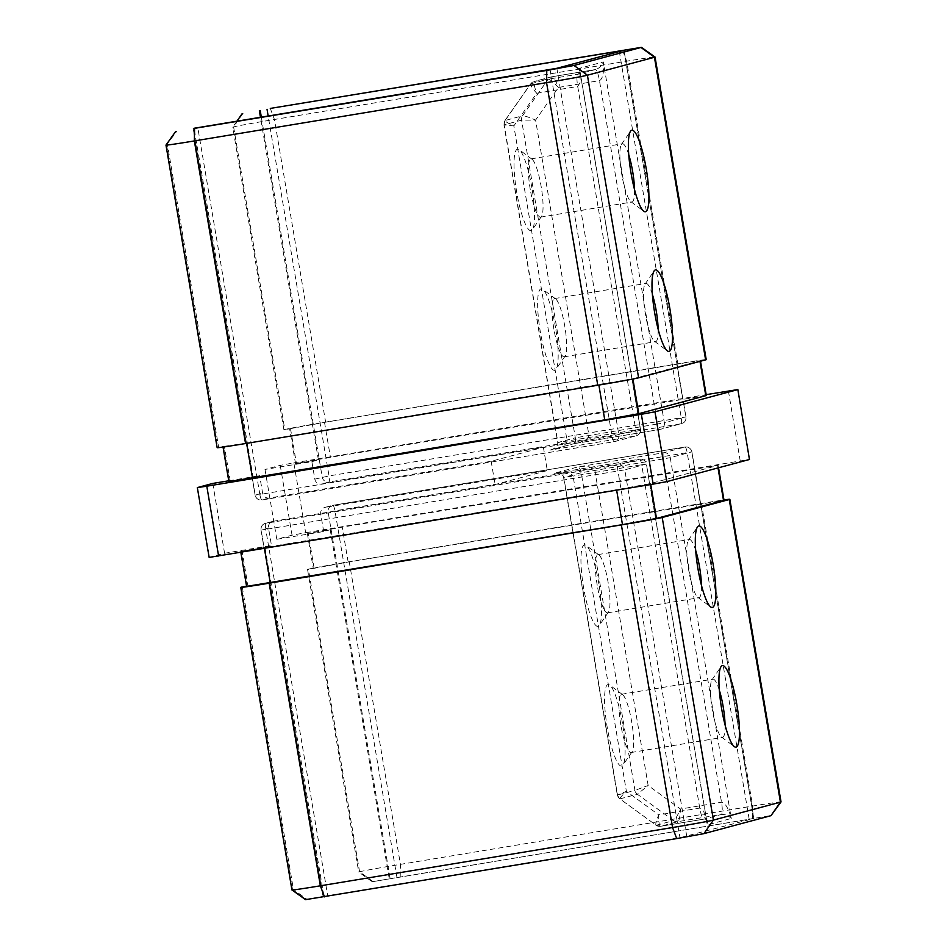 <?xml version="1.0" encoding="UTF-8"?>
<svg xmlns="http://www.w3.org/2000/svg" width="947" height="947" viewBox="0 0 947 947"><rect width="100%" height="100%" fill="white"/><g stroke="black" fill="none" stroke-linecap="round" stroke-linejoin="round"><path stroke-width="0.71" stroke-dasharray="4.74 3.55" d="M652.376 294.399A29.511 5.611 80.6 0 0 646.008 283.425A29.511 5.611 80.6 0 0 645.025 284.147A29.511 5.611 80.6 0 0 645.381 314.002A29.511 5.611 80.6 0 0 654.484 341.287A29.511 5.611 80.6 0 0 655.644 341.666A29.511 5.611 80.6 0 0 658.141 329.213M628.761 154.74A29.511 5.611 80.6 0 0 622.38 143.755A29.511 5.611 80.6 0 0 621.41 144.489A29.511 5.611 80.6 0 0 621.765 174.331A29.511 5.611 80.6 0 0 630.856 201.628A29.511 5.611 80.6 0 0 632.028 201.995A29.511 5.611 80.6 0 0 634.514 189.542M555.522 327.532A41.325 7.848 80.6 0 0 542.785 289.332A41.325 7.848 80.6 0 0 540.287 331.616A41.325 7.848 80.6 0 0 556.019 369.33A41.325 7.848 80.6 0 0 555.522 327.532M553.9 329.142A29.511 5.611 -99.4 0 1 554.516 298.565A29.511 5.611 -99.4 0 1 555.688 298.932A29.511 5.611 -99.4 0 1 564.779 326.23A29.511 5.611 -99.4 0 1 565.134 356.072A29.511 5.611 -99.4 0 1 564.163 356.806A29.511 5.611 -99.4 0 1 553.9 329.142M531.894 187.873A41.325 7.848 80.6 0 0 519.157 149.662A41.325 7.848 80.6 0 0 516.671 191.945A41.325 7.848 80.6 0 0 532.403 229.659A41.325 7.848 80.6 0 0 531.894 187.873M530.273 189.471A29.511 5.611 -99.4 0 1 530.9 158.895A29.511 5.611 -99.4 0 1 532.06 159.274A29.511 5.611 -99.4 0 1 541.163 186.559A29.511 5.611 -99.4 0 1 541.518 216.413A29.511 5.611 -99.4 0 1 540.536 217.135A29.511 5.611 -99.4 0 1 530.273 189.471M695.69 550.456A29.511 5.611 80.6 0 0 689.309 539.482A29.511 5.611 80.6 0 0 688.339 540.204A29.511 5.611 80.6 0 0 688.694 570.058A29.511 5.611 80.6 0 0 697.797 597.344A29.511 5.611 80.6 0 0 698.957 597.711A29.511 5.611 80.6 0 0 701.443 585.27M719.306 690.126A29.511 5.611 80.6 0 0 712.937 679.141A29.511 5.611 80.6 0 0 711.955 679.875A29.511 5.611 80.6 0 0 712.322 709.717A29.511 5.611 80.6 0 0 721.413 737.003A29.511 5.611 80.6 0 0 722.573 737.382A29.511 5.611 80.6 0 0 725.071 724.928M598.824 583.589A41.325 7.848 80.6 0 0 586.086 545.389A41.325 7.848 80.6 0 0 583.601 587.673A41.325 7.848 80.6 0 0 599.333 625.375A41.325 7.848 80.6 0 0 598.824 583.589M597.214 585.199A29.511 5.611 -99.4 0 1 597.829 554.622A29.511 5.611 -99.4 0 1 598.989 554.989A29.511 5.611 -99.4 0 1 608.092 582.275A29.511 5.611 -99.4 0 1 608.447 612.129A29.511 5.611 -99.4 0 1 607.465 612.851A29.511 5.611 -99.4 0 1 597.214 585.199M622.451 723.259A41.325 7.848 80.6 0 0 609.714 685.048A41.325 7.848 80.6 0 0 607.216 727.332A41.325 7.848 80.6 0 0 622.948 765.046A41.325 7.848 80.6 0 0 622.451 723.259M620.83 724.857A29.511 5.611 -99.4 0 1 621.457 694.281A29.511 5.611 -99.4 0 1 622.617 694.66A29.511 5.611 -99.4 0 1 631.708 721.945A29.511 5.611 -99.4 0 1 632.075 751.8A29.511 5.611 -99.4 0 1 631.093 752.522A29.511 5.611 -99.4 0 1 620.83 724.857M264.994 469.44L276.808 539.269L292.031 535.185L305.644 532.711L293.842 462.882L280.229 465.356L264.994 469.44L311.883 461.674L314.83 479.135A5.907 5.8 -105 0 0 321.53 484.012L543.389 447.292L491.162 461.284L269.315 498.004A5.907 5.8 75 0 1 262.615 493.127L259.656 475.666L253.133 477.418L194.099 128.425M212.767 483.432L224.581 553.261L209.346 557.345L197.544 487.516M781.038 801.908A35.418 0.651 -9.6 0 0 752.64 806.063L400.427 864.362A35.418 0.651 -9.6 0 0 359.588 871.785L358.712 872.021L372.124 881.764L390.14 878.698L328.136 512.067A5.907 5.8 75 0 1 332.326 505.426L324.928 507.403A5.907 5.8 -105 0 1 325.472 507.284L547.319 470.576L495.103 484.568L273.245 521.276A5.907 5.8 75 0 0 268.51 528.047L271.469 545.508L224.581 553.261M390.14 878.698L753.907 818.468L679.97 837.704L306.84 899.259L293.44 889.505L292.564 889.742A35.418 0.651 -9.6 0 0 291.948 889.979M276.808 539.269L323.696 531.516L330.219 529.764L308.213 533.315L342.246 527.124L718.122 465.368L650.589 483.515L616.568 489.706L240.68 551.462L264.935 547.259L323.992 896.418M264.935 547.259L271.469 545.508M228.736 480.792L259.656 475.666M293.842 462.882L706.166 394.639M311.883 461.674L318.405 459.934L296.411 463.485L330.432 457.294L706.32 395.538M228.878 481.632L253.133 477.418M295.535 463.71L289.628 428.802L283.911 429.749L232.725 127.135L233.601 126.898A35.418 0.651 170.4 0 1 274.441 119.476L626.654 61.188A35.418 0.651 170.4 0 1 655.04 57.021M283.911 429.749L284.787 429.512A35.418 0.651 170.4 0 1 325.614 422.09L677.839 363.79A35.418 0.651 170.4 0 1 706.225 359.635M165.974 145.08A35.418 0.651 170.4 0 1 166.577 144.855L176.923 131.1M217.147 447.694A35.418 0.651 170.4 0 1 217.763 447.469L218.639 447.233L167.453 144.631M318.405 459.934L260.484 117.464M242.254 586.903L293.44 889.505M305.644 532.711L749.669 459.413M372.124 881.764L771.355 815.521M305.573 899.65L306.84 899.259M307.349 533.552L313.256 568.46L307.538 569.407L358.712 872.021M307.538 569.407L308.402 569.183A35.418 0.651 170.4 0 1 349.242 561.749L701.455 503.461A35.418 0.651 170.4 0 1 723.97 499.933M323.696 531.516L320.737 514.055A5.907 5.8 -105 0 1 324.928 507.403M330.219 529.764L389.276 878.923M246.563 586.193L247.972 585.956L242.065 551.036M313.256 568.46L348.153 562.045L724.029 500.288M246.587 586.382L247.972 585.956M686.776 836.461L624.771 469.842L646.316 464.077L707.338 824.873C708.344 820.895 707.208 818.977 703.893 819.131L660.521 826.305C659.242 825.891 658.65 822.079 658.745 814.858L699.75 808.075L703.751 811.401L707.338 824.873L731.273 818.457C728.468 808.17 725.224 802.76 721.519 802.239L680.502 809.034C680.124 816.326 679.271 820.528 677.934 821.641L721.306 814.467C725.023 814.207 728.35 815.545 731.273 818.457L670.251 457.661L691.89 451.849L334.942 510.835L320.737 514.055M554.161 473.346C552.894 472.553 564.282 473.559 563.607 477.466L581.221 472.731L663.445 458.893L721.519 802.239A11.802 2.237 -99.4 0 1 721.306 814.467L703.893 819.131A11.802 2.237 -99.4 0 1 703.858 819.131L660.485 826.317L677.934 821.641A5.907 5.8 -105 0 1 673.601 820.611L656.188 825.275L619.906 798.889L637.319 794.225A5.907 5.8 -105 0 1 634.94 790.39L648.15 785.501L637.319 794.225L673.601 820.611C675.211 819.557 677.519 815.698 680.502 809.034L648.15 785.501L594.823 470.257C593.213 466.907 587.531 465.817 577.777 466.978C579.315 467.309 580.464 469.227 581.221 472.731L634.94 790.39L617.326 795.078L563.607 477.466L573.065 476.081L626.393 791.325L658.745 814.858C656.034 821.451 655.182 824.92 656.188 825.275L619.906 798.889C619.149 798.723 621.303 796.202 626.393 791.325L617.539 795.054L563.808 477.395C562.648 473.997 559.322 472.671 553.841 473.393L639.627 459.2A5.907 1.125 -99.4 0 1 641.687 464.728L573.065 476.081C571.313 472.778 564.909 471.878 553.841 473.393L639.604 459.2L618.071 464.977L265.847 523.265L273.245 521.276M236.75 121.394L232.725 127.135M230.263 481.206L224.356 446.286L218.639 447.233M289.628 428.802L324.525 422.374L693.701 361.411L699.892 360.807L632.88 378.764L246.634 443.255L224.356 446.286M530.782 83.798L548.195 79.134L522.566 115.759L504.964 120.541L503.982 124.945L513.842 125.915C507.426 122.921 504.538 121.086 505.153 120.423L530.782 83.798A5.907 5.8 75 0 1 533.99 81.537L530.782 83.798C529.989 84.709 531.954 87.87 536.7 93.256C534.226 86.437 533.504 82.496 534.534 81.418L577.907 74.245C581.091 73.357 581.576 71.392 579.386 68.35L580.393 82.081L577.706 86.461L536.7 93.256L513.842 125.915L567.158 441.172C566.59 444.877 560.849 447.86 549.911 450.121L573.846 443.705C583.47 441.799 588.489 439.006 588.927 435.336L535.6 120.091L558.458 87.42L599.463 80.637C602.789 78.932 604.079 72.706 603.322 61.946C601.582 66.041 598.906 68.586 595.32 69.581L551.947 76.754L595.355 69.569A11.802 2.237 -99.4 0 1 599.463 80.637L657.538 423.984L575.314 437.81C575.752 441.326 575.255 443.291 573.846 443.705L659.609 429.512L681.153 423.735L328.929 482.023L321.53 484.012M269.315 498.004L261.917 499.98L614.13 441.693L635.674 435.928L549.911 450.121L574.071 443.67M549.911 450.121C555.262 448.653 557.925 446.096 557.901 442.474L504.171 124.815L521.584 120.151L535.6 120.091C528.911 117.168 524.567 115.723 522.566 115.759A5.907 5.8 -105 0 0 521.584 120.151L575.314 437.81L557.7 442.557L503.982 124.945M595.876 69.462L595.32 69.581A11.802 2.237 -99.4 0 1 595.355 69.569L577.907 74.245L595.32 69.581M551.947 76.754A5.907 5.8 -105 0 0 551.403 76.873L533.99 81.537A5.907 5.8 75 0 1 534.534 81.418L551.947 76.754C553.533 77.121 555.7 80.673 558.458 87.42C553.439 82.105 550.018 79.347 548.195 79.134A5.907 5.8 -105 0 1 551.403 76.873L551.983 76.754M491.162 461.284L495.103 484.568M543.389 447.292L547.319 470.576M193.212 128.532L255.216 495.115L262.615 493.127M268.51 528.047L261.112 530.024A5.907 5.8 75 0 1 265.847 523.265A5.907 1.125 -99.4 0 0 265.752 529.373L624.771 469.842A5.907 5.8 -105 0 0 618.071 464.977A5.907 1.125 -99.4 0 0 617.965 471.085L679.97 837.704M323.128 896.655L261.112 530.024L265.752 529.373L327.757 895.992M550.053 69.545L612.058 436.165A5.907 1.125 -99.4 0 0 614.106 441.693A5.907 1.125 -99.4 0 1 614.106 441.693L261.893 499.992A5.907 1.125 -99.4 0 0 261.917 499.98A5.907 5.8 75 0 1 255.216 495.115L255.11 495.151A5.907 5.907 0 0 0 261.893 499.992A5.907 1.125 -99.4 0 1 259.845 494.452L255.11 495.151L193.093 128.532M243.071 113.368L233.601 126.898L284.787 429.512M176.047 131.325L166.577 144.855L217.763 447.469M314.83 479.135L329.035 475.915L685.983 416.929L664.344 422.741L603.322 61.946L579.386 68.35L640.409 429.157L612.058 436.165L259.845 494.452L197.828 127.833M261.372 117.321L322.229 477.158A5.907 5.8 75 0 0 328.929 482.023A5.907 1.125 80.6 0 0 329.035 475.915L268.19 116.185M305.976 899.496L292.564 889.742L241.39 587.14M280.229 465.356L292.031 535.185M728.385 390.969L740.199 460.798M372.988 881.539L359.588 871.785L308.402 569.183M400.214 876.579L400.427 864.362L349.242 561.749M752.427 818.291L752.64 806.063L701.455 503.461M396.947 877.455L334.942 510.835A5.907 1.125 80.6 0 0 332.894 505.307L685.083 447.02L663.539 452.784L577.777 466.978L553.841 473.393M749.172 819.167L687.155 452.548A5.907 1.125 80.6 0 0 685.107 447.008A5.907 1.125 80.6 0 0 685.083 447.02A5.907 5.8 75 0 1 691.784 451.885L753.8 818.504M325.472 507.284L332.87 505.307A5.907 1.125 80.6 0 0 332.87 505.307A5.907 5.907 0 0 0 332.326 505.426A5.907 5.8 75 0 1 332.87 505.307L685.107 447.008A5.907 5.907 0 0 1 691.89 451.849L753.907 818.468M247.108 586.193L241.201 551.272M314.12 568.236L308.213 533.315M348.153 562.045L342.246 527.124M700.366 503.745L694.459 468.836M718.015 467.913L717.613 465.557M650.767 484.521L650.589 483.515M706.888 821.594C706.722 819.629 705.704 818.812 703.858 819.131L703.858 819.131A11.802 2.237 -99.4 0 1 699.75 808.075L641.687 464.728L646.316 464.077A5.907 5.8 75 0 0 639.604 459.2A5.907 1.125 -99.4 0 1 639.627 459.2A5.907 5.907 0 0 1 646.41 464.03L706.876 821.523M663.539 452.784A5.907 5.8 75 0 1 670.251 457.661L663.445 458.893A5.907 1.125 80.6 0 1 663.539 452.784M619.906 798.889A5.907 5.8 75 0 1 617.539 795.054M660.521 826.305A5.907 5.8 75 0 1 656.188 825.275M622.51 50.132L626.654 61.188L677.839 363.79M270.286 108.42L274.441 119.476L325.614 422.09M556.86 68.302L618.865 434.933A5.907 5.8 -105 0 1 614.13 441.693A5.907 5.907 0 0 0 614.674 441.574L636.218 435.809A5.907 5.8 75 0 1 635.674 435.928A5.907 1.125 -99.4 0 0 635.78 429.808L577.706 86.461A11.802 2.237 -99.4 0 1 577.907 74.245M623.872 50.345L685.888 416.976A5.907 5.8 75 0 1 681.153 423.735A5.907 1.125 80.6 0 0 681.248 417.627L619.338 51.564M290.504 428.565L296.411 463.485M324.525 422.374L330.432 457.294M223.48 446.522L229.387 481.443M676.75 364.086L682.657 399.007M550.669 449.943L550.669 449.943C555.546 448.298 557.89 445.836 557.7 442.557L640.409 429.157A5.907 5.8 75 0 1 636.218 435.809A5.907 5.907 0 0 0 640.503 429.121L580.049 71.629M574.142 443.658L659.586 429.512A5.907 1.125 80.6 0 1 657.538 423.984L664.344 422.741A5.907 5.8 75 0 1 659.609 429.512A5.907 1.125 80.6 0 0 659.609 429.512A5.907 5.907 0 0 0 660.154 429.393L681.698 423.617A5.907 5.907 0 0 0 685.983 416.929L623.978 50.309M504.171 124.815A5.907 5.8 75 0 1 505.153 120.423M645.025 284.147L654.14 270.901M621.41 144.489L630.524 131.231M555.688 298.932L542.785 289.332M532.06 159.274L519.157 149.662M554.516 298.565L646.008 283.425M530.9 158.895L622.38 143.755M688.339 540.204L697.454 526.958M711.955 679.875L721.069 666.617M598.989 554.989L586.086 545.389M622.617 694.66L609.714 685.048M597.829 554.622L689.309 539.482M621.457 694.281L712.937 679.141M272.7 521.395L265.302 523.383A5.907 5.907 0 0 0 261.017 530.071L323.022 896.691M718.536 467.771L718.122 465.368M240.834 552.361L240.68 551.462M631.093 752.522L722.573 737.382M607.465 612.851L698.957 597.711M632.075 751.8L622.948 765.046M608.447 612.129L599.333 625.375M721.413 737.003L734.316 746.615M697.797 597.344L710.688 606.944M660.485 826.317L655.928 825.239M619.681 798.877L617.326 795.078M700.413 360.618L700.508 361.233M540.536 217.135L632.028 201.995M564.163 356.806L655.644 341.666M541.518 216.413L532.403 229.659M565.134 356.072L556.019 369.33M630.856 201.628L643.759 211.228M654.484 341.287L667.386 350.899M580.038 71.558L578.439 74.126M504.964 120.541L530.58 83.94"/><path stroke-width="1.42" d="M654.649 312.688A41.325 7.848 -99.4 0 1 654.14 270.901A41.325 7.848 -99.4 0 1 669.872 308.604A41.325 7.848 -99.4 0 1 667.386 350.899A41.325 7.848 -99.4 0 1 654.649 312.688M658.141 329.213A29.511 5.611 80.6 0 0 656.271 311.09A29.511 5.611 80.6 0 0 652.376 294.399M631.022 173.029A41.325 7.848 -99.4 0 1 630.524 131.231A41.325 7.848 -99.4 0 1 646.256 168.945A41.325 7.848 -99.4 0 1 643.759 211.228A41.325 7.848 -99.4 0 1 631.022 173.029M634.514 189.542A29.511 5.611 80.6 0 0 632.643 171.419A29.511 5.611 80.6 0 0 628.761 154.74M697.951 568.745A41.325 7.848 -99.4 0 1 697.454 526.958A41.325 7.848 -99.4 0 1 713.186 564.661A41.325 7.848 -99.4 0 1 710.688 606.944A41.325 7.848 -99.4 0 1 697.951 568.745M701.443 585.27A29.511 5.611 80.6 0 0 699.573 567.135A29.511 5.611 80.6 0 0 695.69 550.456M721.578 708.415A41.325 7.848 -99.4 0 1 721.069 666.617A41.325 7.848 -99.4 0 1 736.813 704.331A41.325 7.848 -99.4 0 1 734.316 746.615A41.325 7.848 -99.4 0 1 721.578 708.415M725.071 724.928A29.511 5.611 80.6 0 0 723.2 706.805A29.511 5.611 80.6 0 0 719.306 690.126M194.099 128.425L546.786 70.421L574.012 65.461L641.427 47.35L270.286 108.42L623.978 50.309L556.86 68.302L194.076 128.259M749.456 459.484L737.855 389.572L749.456 459.484L666.771 481.644L653.158 484.118L209.145 557.428L197.331 487.587L212.767 483.432L228.736 480.792M197.331 487.587L206.801 486.202L218.615 556.031M653.158 484.118L641.356 414.289L206.801 486.202M641.356 414.289L654.969 411.815L666.771 481.644M737.654 389.655L654.969 411.815M737.855 389.572L706.166 394.639M700.508 361.233L706.32 395.538L638.787 413.685L604.754 419.876L228.878 481.632L223.03 447.067M260.484 117.464L259.348 110.763M723.97 499.933A35.418 0.651 170.4 0 1 729.853 499.306A35.418 0.651 170.4 0 1 729.237 499.531L662.213 517.488A35.418 0.651 170.4 0 1 621.386 524.91L269.161 583.21A35.418 0.651 170.4 0 1 240.775 587.365A35.418 0.651 170.4 0 1 241.39 587.14L246.563 586.193M781.026 801.92L770.953 815.675L703.929 833.632L676.714 838.58L305.573 899.65L291.96 889.979A35.418 0.651 -9.6 0 0 291.96 889.979A35.418 0.651 -9.6 0 0 320.346 885.812L672.559 827.524A35.418 0.651 -9.6 0 0 713.399 820.102L780.423 802.145A35.418 0.651 -9.6 0 0 781.026 801.92A35.418 0.651 -9.6 0 0 781.038 801.908L729.853 499.306M718.536 467.771L724.029 500.288L656.496 518.435L622.475 524.626L246.587 586.382L240.834 552.361M574.012 65.461L587.412 75.215A35.418 0.651 170.4 0 1 546.573 82.638L194.36 140.937A35.418 0.651 170.4 0 1 165.962 145.092A35.418 0.651 170.4 0 1 165.974 145.08L217.147 447.694A35.418 0.651 170.4 0 0 245.545 443.539L597.758 385.251A35.418 0.651 170.4 0 0 638.598 377.817L705.61 359.86A35.418 0.651 170.4 0 0 706.225 359.635L655.052 57.021A35.418 0.651 170.4 0 1 655.052 57.021A35.418 0.651 170.4 0 1 654.436 57.258L587.412 75.215L638.598 377.817M242.195 113.604L236.75 121.394M260.224 110.539L261.372 117.321M676.714 838.58L672.559 827.524L621.386 524.91M703.929 833.632L713.399 820.102L662.213 517.488M324.49 896.868L320.346 885.812L269.161 583.21M770.953 815.675L780.423 802.145L729.237 499.531M723.52 500.478L718.015 467.913M656.496 518.435L650.767 484.521M622.475 524.626L616.639 490.167M270.25 582.914L264.426 548.455M546.786 70.421L546.573 82.638L597.758 385.251M641.024 47.504L654.436 57.258L705.61 359.86M194.573 128.709L194.36 140.937L245.545 443.539M267.03 109.296L268.19 116.185M246.646 443.362L252.541 478.164M598.871 385.062L604.754 419.876M632.927 379.037L638.787 413.685M699.987 361.375L705.799 395.728M291.948 889.979L240.775 587.365M175.645 131.479L165.974 145.08M641.427 47.35L655.04 57.021"/></g></svg>
